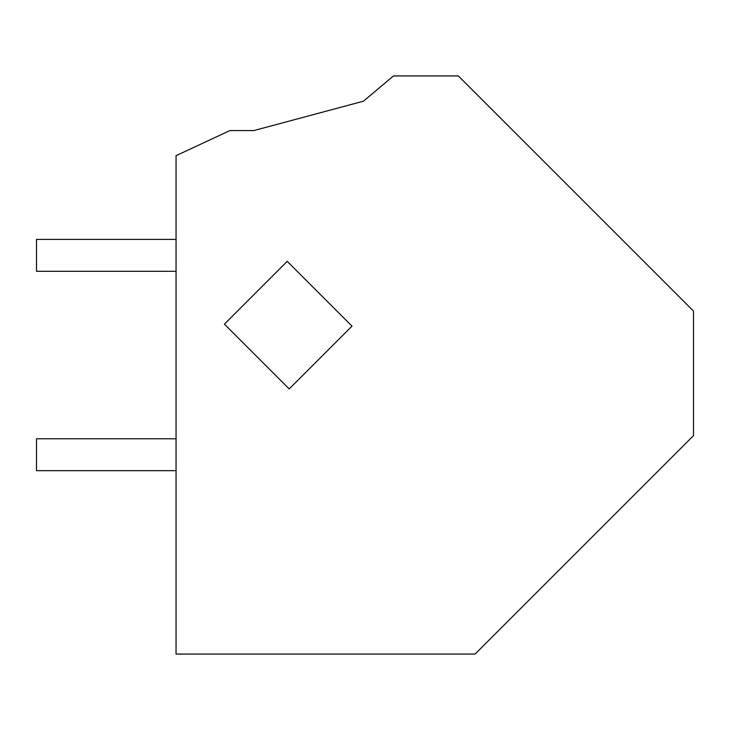 <?xml version="1.0" encoding="UTF-8"?>
<svg xmlns="http://www.w3.org/2000/svg" width="730" height="730" viewBox="0 0 730 730"><rect width="100%" height="100%" fill="white"/><g stroke="black" fill="none" stroke-linecap="round" stroke-linejoin="round"><path stroke-width="1.09" d="M253.803 130.579L229.877 130.579L176.049 155.672L176.049 654.071L475.084 654.071L693.5 435.655L693.5 311.099L458.34 75.929L393.47 75.929L363.449 101.196L253.803 130.579L363.449 101.196M303.835 277.966L287.219 261.349L224.429 324.147L289.217 388.935L351.997 326.146L303.835 277.966M176.049 271.304L36.5 271.304L36.5 239.404L176.049 239.404M176.049 470.658L36.5 470.658L36.5 438.766L176.049 438.766"/></g></svg>
